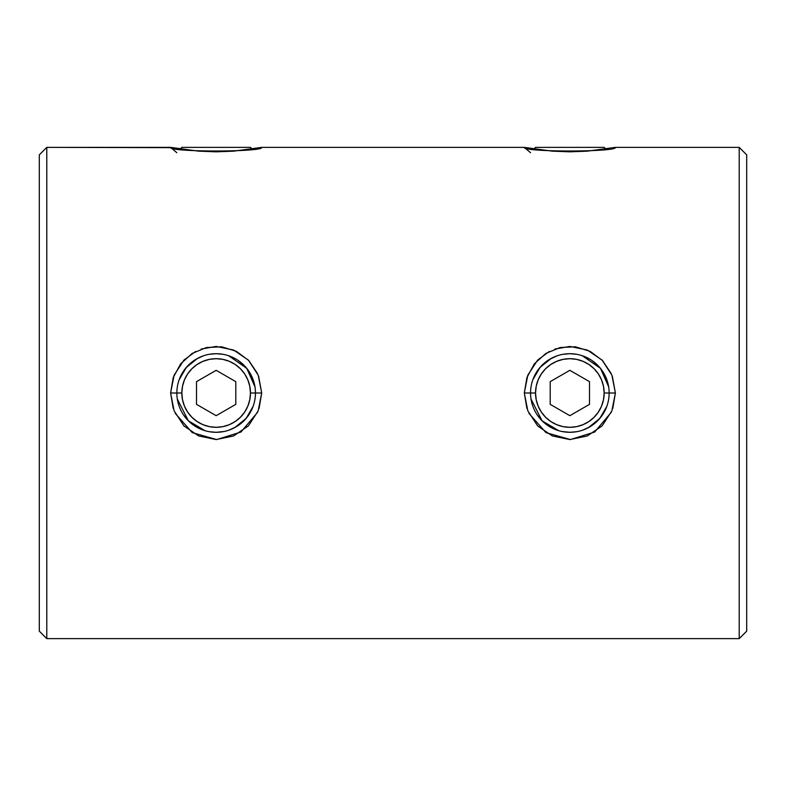 <?xml version="1.0" encoding="UTF-8"?>
<svg xmlns="http://www.w3.org/2000/svg" width="786" height="786" viewBox="0 0 786 786"><rect width="100%" height="100%" fill="white"/><g stroke="black" fill="none" stroke-linecap="round" stroke-linejoin="round"><path stroke-width="1.18" d="M582.298 355.724L600.465 368.339L608.659 386.791M554.936 349.033L569.821 346.439L587.27 350.025L602.056 360.067L611.891 375.148L615.399 393L609.15 393L615.399 393L612.323 376.258M611.203 373.537L602.548 360.587L590.129 351.352L575.431 346.803L560.084 347.54L545.877 353.425L534.372 363.81L526.925 377.535L524.301 393L530.55 393L524.301 393L527.819 375.168L537.644 360.067L549.316 351.47M536.16 372.76L532.869 379.707L540.021 367.406L551.379 358.308M228.598 355.724L246.765 368.339L254.959 386.791M201.236 349.033L216.121 346.439L233.57 350.025L248.356 360.067L258.191 375.148L261.699 393L255.45 393L261.699 393L258.623 376.258M257.503 373.537L248.848 360.587L236.429 351.352L221.731 346.803L206.384 347.54L192.177 353.425L180.672 363.81L173.225 377.535L170.601 393L176.85 393L170.601 393L174.119 375.168L183.944 360.067L195.616 351.47M182.46 372.76L179.169 379.707L186.321 367.406L197.679 358.308M176.85 152.71L170.601 147.375C167.85 152.199 264.42 152.199 261.699 147.375L524.301 147.375C521.55 152.199 618.12 152.199 615.399 147.375L739.213 147.375L746.7 154.862L746.7 631.138L739.213 638.625L746.7 631.138L746.7 154.862L739.213 147.375L739.213 638.625L739.213 147.375L615.399 147.375L587.26 151.167L569.83 151.826L552.401 151.167L524.301 147.375L261.699 147.375L233.56 151.167L216.13 151.826L198.701 151.167L170.601 147.375L46.787 147.375L39.3 154.862L39.3 631.138L46.787 638.625L46.787 147.375L46.787 638.625L739.213 638.625L46.787 638.625L39.3 631.138L39.3 154.862L46.787 147.375L172.016 147.64M195.969 359.281L203.21 355.891M209.341 354.299L216.15 353.7L222.969 354.299M223.912 431.524L216.15 432.3L209.322 431.701M203.201 430.109L195.95 426.71M194.23 425.619L188.365 420.795L183.551 414.949L185.575 417.69M188.385 365.185L183.541 371.061L188.385 365.185L198.013 358.131M549.669 359.281L556.91 355.891M563.041 354.299L569.85 353.7L576.669 354.299M576.669 431.701L569.85 432.3L563.022 431.701M556.901 430.109L549.65 426.71M547.93 425.619L542.065 420.795L537.251 414.949L539.275 417.69M542.075 365.205L537.241 371.061L542.085 365.185L551.713 358.131M612.775 408.494L615.399 393L611.881 410.852L602.047 425.943L587.26 435.975L569.83 439.561L552.401 435.975L537.644 425.924L527.819 410.832L524.301 393L526.895 408.376M259.075 408.494L261.699 393L258.181 410.852L248.347 425.943L233.56 435.975L216.13 439.561L198.701 435.975L183.944 425.924L174.119 410.832L170.601 393L173.195 408.376M238.02 425.658L234.641 427.682M243.896 420.834L248.74 414.959L243.896 420.834L238.04 425.639M253.102 406.391L252.385 408.219M254.693 385.307L254.939 386.692M238.07 360.381L243.925 365.195L248.759 371.071L246.735 368.32M228.746 355.773L231.349 356.756M179.198 379.628L179.896 377.82M177.636 400.821L177.331 399.15M204.9 430.659L200.961 429.244M530.55 152.71L524.301 147.375L525.716 147.64M597.625 420.805L602.44 414.959L597.596 420.834L588.341 427.682M606.802 406.391L606.094 408.189M608.374 385.219L608.639 386.692M591.77 360.381L597.635 365.205M597.625 365.195L600.435 368.32M582.446 355.773L585.049 356.756M532.898 379.628L533.596 377.82M531.326 400.781L531.031 399.15M558.6 430.659L554.68 429.254M569.85 432.3L562.049 431.514M590.031 426.719L582.79 430.109M588.282 427.712L599.816 418.437L606.831 406.303L603.53 413.249M603.54 372.77L606.949 380.021M582.79 355.891L590.04 359.281M236.331 426.719L229.09 430.109M222.969 431.701L216.15 432.3M234.582 427.712L246.116 418.437L253.131 406.303L249.83 413.249M249.84 372.77L253.249 380.021M229.09 355.891L236.34 359.281M205.067 430.708L188.375 420.805L177.312 399.023M175.249 413.397L192.256 432.624L216.681 439.561L240.958 432.025L257.523 412.395M558.767 430.708L542.075 420.805L531.012 399.023M528.949 413.397L545.956 432.624L570.381 439.561L594.658 432.025L611.223 412.395M180.181 149.035L181.841 147.375L250.459 147.375L252.129 149.045L250.459 147.375L181.841 147.375L180.181 149.035M605.829 149.045L604.159 147.375L535.541 147.375L533.881 149.035L535.541 147.375L604.159 147.375L605.829 149.045M609.15 393L604.159 393A34.309 34.309 0 0 1 569.85 427.309A34.309 34.309 0 0 1 535.541 393L530.55 393A39.3 39.3 0 0 0 569.85 432.3A39.3 39.3 0 0 0 609.15 393A39.3 39.3 0 0 1 569.85 432.3A39.3 39.3 0 0 1 530.55 393A39.3 39.3 0 0 1 569.85 353.7A39.3 39.3 0 0 1 609.15 393A39.3 39.3 0 0 0 569.85 353.7A39.3 39.3 0 0 0 530.55 393L535.541 393L536.199 399.691L538.155 406.126L541.328 412.06L545.592 417.258L550.79 421.522L556.724 424.695L563.159 426.651L569.85 427.309L576.541 426.651L582.976 424.695L588.91 421.522L594.108 417.258L598.372 412.06L601.545 406.126L603.501 399.691L604.159 393L603.501 386.309L601.545 379.874L598.372 373.94L594.108 368.742L588.91 364.478L582.976 361.305L576.541 359.349L569.85 358.691L563.159 359.349L556.724 361.305L550.79 364.478L545.592 368.742L541.328 373.94L538.155 379.874L536.199 386.309L535.541 393A34.309 34.309 0 0 1 569.85 358.691A34.309 34.309 0 0 1 604.159 393L609.15 393M569.85 370.314L589.5 381.652L589.5 404.348L569.85 415.686L550.2 404.348L550.2 381.652L569.85 370.314L589.5 381.652L589.5 404.348L569.85 415.686L550.2 404.348L550.2 381.652L569.85 370.314M541.328 373.94L545.592 368.742M588.91 364.478L594.108 368.742M598.372 412.06L594.108 417.258M550.79 421.522L545.592 417.258M176.85 393L181.841 393A34.309 34.309 0 0 1 216.15 358.691A34.309 34.309 0 0 1 250.459 393L255.45 393A39.3 39.3 0 0 0 216.15 353.7A39.3 39.3 0 0 0 176.85 393A39.3 39.3 0 0 1 216.15 353.7A39.3 39.3 0 0 1 255.45 393A39.3 39.3 0 0 1 216.15 432.3A39.3 39.3 0 0 1 176.85 393A39.3 39.3 0 0 0 216.15 432.3A39.3 39.3 0 0 0 255.45 393L250.459 393L249.801 386.309L247.845 379.874L244.672 373.94L240.408 368.742L235.211 364.478L229.276 361.305L222.841 359.349L216.15 358.691L209.459 359.349L203.024 361.305L197.09 364.478L191.892 368.742L187.628 373.94L184.455 379.874L182.499 386.309L181.841 393L182.499 399.691L184.455 406.126L187.628 412.06L191.892 417.258L197.09 421.522L203.024 424.695L209.459 426.651L216.15 427.309L222.841 426.651L229.276 424.695L235.211 421.522L240.408 417.258L244.672 412.06L247.845 406.126L249.801 399.691L250.459 393A34.309 34.309 0 0 1 216.15 427.309A34.309 34.309 0 0 1 181.841 393L176.85 393M196.5 381.652L216.15 370.314L235.8 381.652L235.8 404.348L216.15 415.686L196.5 404.348L196.5 381.652L216.15 370.314L235.8 381.652L235.8 404.348L216.15 415.686L196.5 404.348L196.5 381.652M187.628 373.94L191.892 368.742M244.672 412.06L240.408 417.258M197.09 421.522L191.892 417.258M261.699 147.375L268.625 147.375M615.399 147.375L622.325 147.375"/></g></svg>
